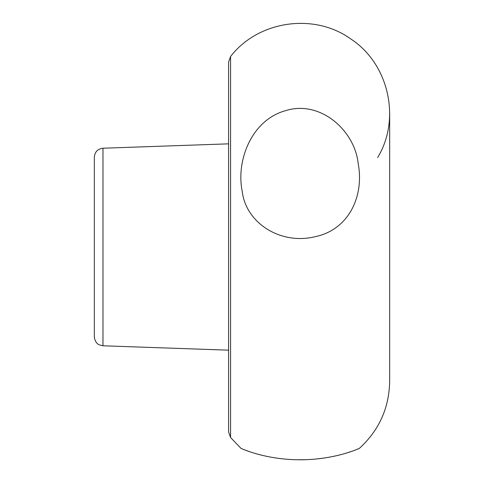 <?xml version="1.0" encoding="UTF-8"?>
<svg xmlns="http://www.w3.org/2000/svg" width="484" height="484" viewBox="0 0 484 484"><rect width="100%" height="100%" fill="white"/><g stroke="black" fill="none" stroke-linecap="round" stroke-linejoin="round"><path stroke-width="0.73" d="M228.575 143.839L102.971 148.225C97.695 148.897 94.816 151.879 94.332 157.167L94.332 336.84C95.003 343.223 99.135 344.826 99.147 344.777L102.971 345.788L228.575 350.174M94.332 208.314L94.332 285.699M230.566 56.507L230.566 437.5L228.575 431.879L228.575 62.133L230.566 56.507C258.226 20.637 314.08 12.493 350.827 38.98C388.749 63.755 401.218 118.81 377.677 157.512M285.264 110.739C250.791 120.492 236.017 161.62 242.212 191.271C245.727 222.616 280.048 245.134 314.89 236.767C349.521 229.61 364.343 195.312 358.13 163.235C354.633 130.438 320.184 99.529 285.264 110.739M297.4 459.776L306.65 459.673M315.562 459.086L324.927 457.937M333.167 456.46L339.605 454.978M345.969 453.218L350.985 451.596M354.869 450.187L355.323 450.011M357.313 449.225L359.37 448.372C361.131 447.561 335.297 460.314 297.902 459.782C262.54 459.237 239.556 447.621 240.978 448.372L230.566 437.5M241.201 448.468L241.867 448.747M243.107 449.261L245.194 450.078M245.442 450.174L250.004 451.814M260.096 454.815L267.228 456.472M102.971 148.225L102.971 345.788M359.37 448.372C379.081 430.336 389.178 407.964 389.668 381.253L389.668 112.76"/></g></svg>
